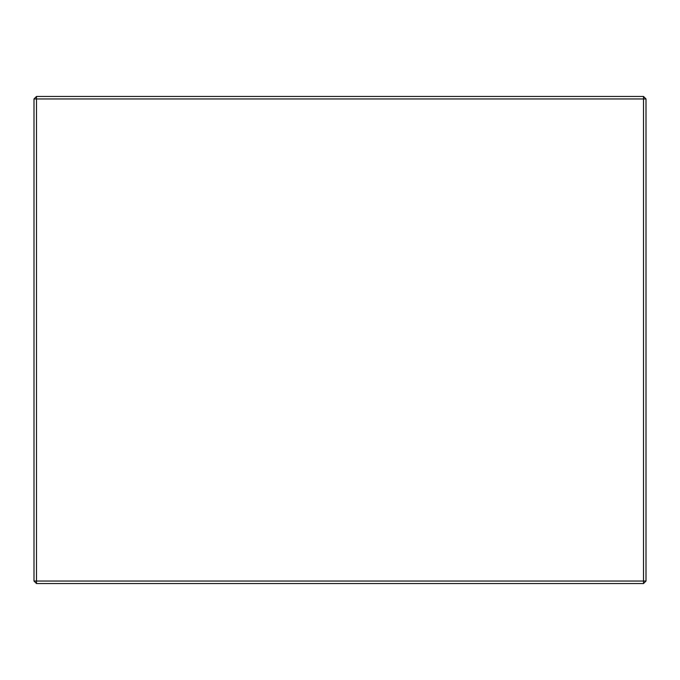 <?xml version="1.0" encoding="UTF-8"?>
<svg xmlns="http://www.w3.org/2000/svg" width="680" height="680" viewBox="0 0 680 680"><rect width="100%" height="100%" fill="white"/><g stroke="black" fill="none" stroke-linecap="round" stroke-linejoin="round"><path stroke-width="1.02" d="M36.499 96.45L643.501 96.45L643.501 98.948L36.499 98.948L36.499 581.052L643.501 581.052L643.501 98.948L646 98.948L646 581.052L643.501 583.55L36.499 583.55L34 581.052L34 98.948L36.499 98.948L36.499 96.45L34 98.948M36.499 583.55L36.499 581.052L34 581.052M646 98.948L643.501 96.45M646 581.052L643.501 581.052L643.501 583.55"/></g></svg>
